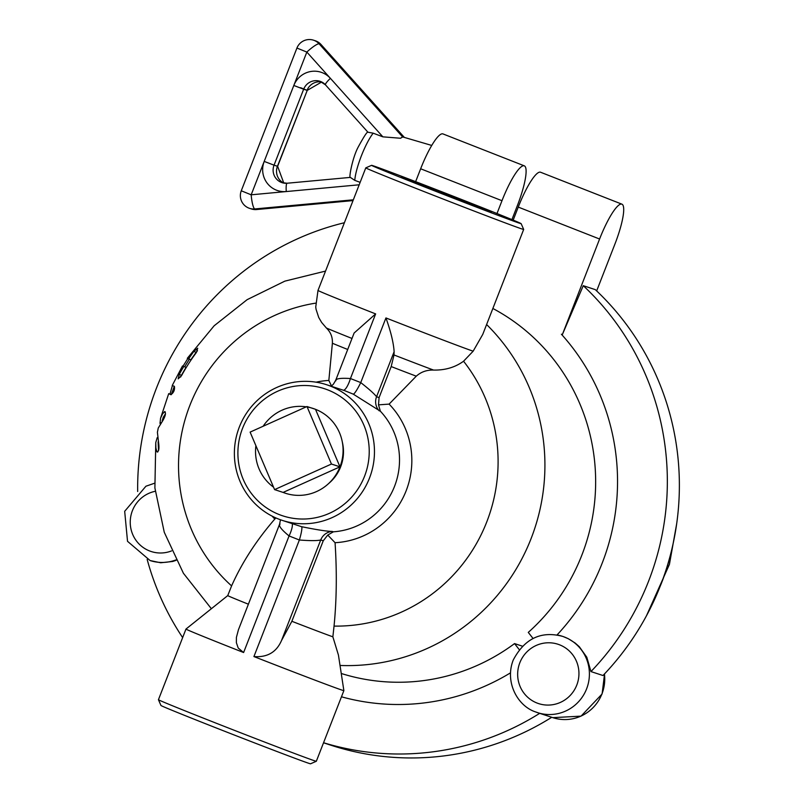 <?xml version="1.0" encoding="UTF-8"?>
<svg xmlns="http://www.w3.org/2000/svg" width="804" height="804" viewBox="0 0 804 804"><rect width="100%" height="100%" fill="white"/><g stroke="black" fill="none" stroke-linecap="round" stroke-linejoin="round"><path stroke-width="1.21" d="M331.449 464.039L274.586 489.616L250.114 432.11L306.987 406.522L331.449 464.039L339.971 466.833L283.108 492.42L274.586 489.616M307.178 406.985A44.602 43.687 108.2 0 1 315.5 409.316L306.987 406.522M327.841 484.259L329.59 482.712A40.662 39.838 108.2 0 0 342.574 443.155L342.082 440.873A44.602 43.687 108.2 0 0 315.5 409.316L339.971 466.833A44.602 43.687 108.2 0 1 327.841 484.259A44.602 43.687 108.2 0 1 283.108 492.42M273.541 487.174A44.602 43.687 108.2 0 1 255.893 445.687M263.129 426.251A44.602 43.687 108.2 0 1 306.274 406.844M342.082 440.873A44.602 43.687 108.2 0 1 339.971 466.833M455.597 197.533A48.391 0.543 -158.7 0 1 491.435 212.075A48.391 0.543 -158.7 0 1 446.15 195.01A48.391 0.543 -158.7 0 1 401.266 176.92A48.391 0.543 -158.7 0 1 455.597 197.533M400.613 138.258L402.573 136.871L403.407 137.142A32.502 6.522 111.4 0 0 400.613 138.258L382.865 136.841L373.187 133.183L367.941 132.218L325.469 84.862A8.924 1.558 -41.9 0 1 330.404 78.35A22.301 21.839 -71.8 0 0 293.812 85.475L303.651 89.224A13.377 13.105 108.2 0 1 325.399 84.721M360.142 182.337L354.785 180.377L350.333 177.393L287.149 183.232A8.924 1.648 -95.3 0 1 287.279 183.252M403.427 137.152A32.502 6.522 111.4 0 0 403.387 137.132L431.748 145.444M415.638 181.644L420.653 168.78A40.14 8.06 -68.6 0 1 442.984 133.926L524.329 165.855A40.14 8.06 -68.6 0 1 517.324 205.734L511.927 219.592M496.993 213.532L501.987 200.709A40.14 8.06 -68.6 0 1 524.329 165.855M563.262 636.597L568.257 638.688L575.151 643.029L579.302 646.717L586.809 657.23L590.95 671.571L602.98 675.521A269.812 264.305 108.2 0 0 595.292 289.631L583.262 285.681L562.348 334.605L599.593 239.019A40.14 8.06 -68.6 0 1 621.934 204.176A40.14 8.06 -68.6 0 1 614.929 244.054L596.658 290.917M562.348 334.605L561.403 334.233A220.758 216.246 108.2 0 1 557.031 634.959A40.14 39.316 108.2 0 1 562.478 636.326A40.14 39.316 108.2 0 1 587.382 686.696A40.14 39.316 108.2 0 1 537.524 712.625A40.14 39.316 108.2 0 1 535.424 711.872L539.695 713.339A269.812 264.305 108.2 0 1 323.55 742.735M513.183 220.115L518.258 207.09A40.14 8.06 -68.6 0 1 540.589 172.247L621.934 204.176M532.911 638.507A198.457 194.407 -71.8 0 0 533.012 638.426L528.278 632.396A198.457 194.407 -71.8 0 0 492.862 308.475M323.53 742.785L330.414 745.047A269.812 264.305 108.2 0 0 551.735 717.289L539.695 713.339M583.262 285.681A269.812 264.305 108.2 0 1 590.95 671.571M182.649 637.602A269.812 264.305 108.2 0 1 147.172 559.463M510.5 672.837A220.758 216.246 108.2 0 1 341.459 696.797M176.106 560.338L172.719 561.473L160.689 562.77L150.077 560.539A40.14 39.316 -71.8 0 0 175.905 559.936M137.675 491.515A269.812 264.305 108.2 0 1 344.393 222.738M519.233 649.592L514.54 643.592L522.298 646.145M341.248 673.481A198.457 194.407 -71.8 0 0 383.026 681.631A198.457 194.407 -71.8 0 0 514.54 643.592M279.269 514.59A66.893 65.526 108.2 0 1 262.888 400.362A66.893 65.526 108.2 0 1 368.544 441.838A66.893 65.526 108.2 0 1 279.269 514.59M278.496 519.022A71.355 69.898 -71.8 0 0 282.174 520.349A71.355 69.898 -71.8 0 0 370.835 474.34A71.355 69.898 -71.8 0 0 326.665 384.744A71.355 69.898 -71.8 0 0 325.238 384.292A71.355 69.898 -71.8 0 0 238.396 429.587A71.355 69.898 -71.8 0 0 278.496 519.022M344.564 390.613L353.217 394.121L380.382 411.226A71.355 69.898 108.2 0 1 394.553 486.309A71.355 69.898 108.2 0 1 333.369 531.816L332.193 531.434C326.916 531.364 316.696 529.776 301.53 526.68L282.174 520.349M379.086 397.588L376.553 396.764C374.453 393.94 369.177 389.216 360.745 382.583L385.94 317.942C390.784 331.419 393.518 342.655 394.131 351.67L394.01 354.966L391.186 366.564L379.086 397.588L378.503 404.854L380.382 411.226M343.338 390.211A13.377 3.558 -73.1 0 0 350.443 378.533L360.745 382.583A13.377 1.789 -64.2 0 1 353.217 394.121M331.188 386.232L333.399 384.181L335.64 380.433L354.122 333.027L375.639 313.902L350.443 378.533C340.303 377.89 335.459 378.644 335.891 380.794M378.503 404.854L389.106 404.111L416.271 376.182C421.015 371.92 426.773 369.88 433.537 370.071C445.114 370.312 455.114 367.358 463.556 361.227L473.144 351.197L482.752 334.414L523.675 229.431A84.732 0.955 21.3 0 0 523.675 229.421A84.732 0.955 21.3 0 1 428.542 193.342A84.732 0.955 21.3 0 1 365.78 167.875A84.732 0.955 21.3 0 0 365.78 167.875L371.569 165.333A80.279 0.904 -158.7 0 1 446.682 193.663A80.279 0.904 -158.7 0 1 521.143 223.653A80.279 0.904 -158.7 0 1 431.014 189.463A80.279 0.904 -158.7 0 1 371.569 165.333M327.751 535.052L323.248 540.801L291.862 621.291A57.978 0.653 21.3 0 0 332.866 636.818L334.042 626.105C336.645 599.955 336.987 572.157 335.067 542.7L327.751 535.052L333.369 531.816M279.591 524.178L280.475 519.766M280.053 524.007C278.204 525.525 281.209 529.504 289.068 535.946A13.377 3.528 116.1 0 0 292.214 523.635M291.862 621.291L281.541 640.466C276.465 652.215 267.26 657.582 253.923 656.566A84.732 0.955 21.3 0 0 343.871 690.626L316.334 761.257A84.732 0.955 -158.7 0 1 316.324 761.267A84.732 0.955 -158.7 0 1 221.19 725.168A84.732 0.955 -158.7 0 1 158.438 699.711A84.732 0.955 -158.7 0 1 158.438 699.701L185.975 629.06A84.732 0.955 21.3 0 0 243.612 652.526L289.068 535.946L299.369 539.997A13.377 1.809 106.9 0 0 301.53 526.68M253.923 656.566L299.369 539.997C310.093 540.831 317.208 540.821 320.726 539.966A13.377 13.105 108.2 0 1 332.193 531.434M343.871 690.626A84.732 0.955 21.3 0 0 343.871 690.616L338.434 655.079L332.866 636.818M243.612 652.526L238.215 648.044L236.376 642.677L236.406 637.411L238.446 629.723L279.591 524.188M375.639 313.902A84.732 0.955 21.3 0 1 317.992 290.445L315.741 307.027L316.072 309.339L318.726 317.479L321.64 322.454L326.394 328.012C330.695 332.163 332.695 337.248 332.384 343.258L328.836 380.453L331.499 385.99M275.943 517.957L274.807 519.052C256.295 540.479 241.893 562.76 231.592 585.895L227.743 595.603A57.978 0.653 21.3 0 0 248.396 604.206M158.438 699.711L160.971 705.48A80.279 0.904 21.3 0 0 220.427 729.6A80.279 0.904 21.3 0 0 310.545 763.8L316.324 761.267M171.222 394.704L174.337 386.252M169.976 394.091A198.457 194.407 108.2 0 1 170.016 393.98L172.428 385.448L174.428 386.513C174.87 389.99 173.694 392.714 170.88 394.704L168.719 393.638L160.559 418.221L162.629 413.738L164.92 411.527M157.242 452.109L156.75 451.406C158.679 451.979 159.333 449.376 158.72 443.607L157.403 432.301L158.257 428.009L163.202 419.969C165.735 415.236 166.106 412.492 164.317 411.748L165.343 412.15M158.559 450.642L158.107 441.888M157.896 451.848L156.75 451.406L155.875 447.898L155.765 442.562L157.192 437.667M160.016 423.557L160.559 418.221M162.177 420.884L163.262 417.296L165.483 413.748M188.578 358.956A193 189.061 108.2 0 1 193.844 351.438L197.714 348.222L196.367 352.534A188.548 184.689 -71.8 0 0 181.624 375.498L178.166 378.875L179.232 374.443A193 189.061 108.2 0 1 183.704 366.624L183.081 366.101L187.905 358.413L190.839 359.84A190.578 186.689 108.2 0 1 196.136 352.343L197.472 350.745M180.649 377.006L181.453 375.317A190.578 186.689 108.2 0 1 185.945 367.498L185.151 366.915M184.649 366.714L185.945 367.498M354.785 180.377A30.15 6.05 -68.6 0 1 373.187 133.183M277.631 166.327L277.45 166.277A13.377 13.105 -71.8 0 0 283.802 183.101L277.631 166.327L307.239 90.39L277.45 166.277L274.043 165.162L303.651 89.224L307.058 90.339A13.377 13.105 -71.8 0 1 321.67 81.978M300.626 87.706L307.239 90.39L321.69 81.988M325.6 84.953A8.924 1.558 -41.9 0 1 325.469 84.862L320.022 81.304M287.018 183.272A13.377 13.105 108.2 0 1 274.043 165.162L264.204 161.413A22.301 21.839 -71.8 0 0 286.264 191.553L251.18 194.809L306.837 52.069L382.865 136.841M359.187 184.789L286.264 191.553A8.924 1.648 -95.3 0 1 287.149 183.232L282.073 182.659M404.362 137.424L321.057 44.542A13.377 2.342 138.1 0 0 320.846 44.411L404.241 137.383M353.046 200.548L256.476 209.502A13.377 2.472 84.7 0 0 256.677 209.532A13.377 2.472 84.7 0 0 256.878 209.472M251.27 208.919L249.572 208.357A13.377 13.105 -71.8 0 0 254.778 208.95L256.476 209.502A13.377 13.105 108.2 0 1 251.27 208.919A13.377 13.377 0 0 0 256.677 209.532L353.026 200.588M321.057 44.542A13.377 13.377 0 0 0 315.268 40.763A13.377 13.105 108.2 0 1 320.846 44.411L319.148 43.848A13.377 13.105 -71.8 0 0 313.56 40.2A13.377 13.377 0 0 0 296.927 48.049L306.837 52.069A13.377 2.342 138.1 0 1 319.148 43.848L402.573 136.871M296.927 48.049L241.27 190.789L251.18 194.809A13.377 2.472 84.7 0 0 254.778 208.95L353.338 199.804M501.987 200.709L420.653 168.78M518.258 207.09L599.593 239.019M551.192 717.108L552.83 717.65A40.14 39.316 -71.8 0 0 604.437 674.003M536.961 703.008A31.215 30.582 -71.8 0 0 578.629 669.059A31.215 30.582 -71.8 0 0 529.323 649.702A31.215 30.582 -71.8 0 0 536.961 703.008M171.553 550.911A31.215 30.582 108.2 0 1 149.544 550.931A31.215 30.582 108.2 0 1 130.379 519.213A31.215 30.582 108.2 0 1 155.232 491.294M340.022 665.451A198.457 194.407 -71.8 0 0 528.459 545.011A198.457 194.407 -71.8 0 0 486.601 324.525M660.154 586.327A198.457 194.407 -71.8 0 0 670.265 555.524M394.131 351.67L376.553 396.764A13.377 13.105 -71.8 0 0 379.207 410.834M391.186 366.564A57.978 0.653 21.3 0 0 416.271 376.182M335.067 542.7A81.395 79.727 -71.8 0 0 406.171 490.711A81.395 79.727 -71.8 0 0 389.106 404.111M334.042 626.105A162.78 159.453 -71.8 0 0 481.224 534.549A162.78 159.453 -71.8 0 0 463.556 361.227M281.541 640.466L320.726 539.966L323.248 540.801M328.836 380.453A81.395 79.727 -71.8 0 0 316.052 382.181M272.104 516.128A81.395 79.727 -71.8 0 0 274.807 519.052M332.384 343.258A57.978 0.653 21.3 0 0 347.71 349.479M385.94 317.942A84.732 0.955 21.3 0 0 473.144 351.197M170.016 393.98L170.86 394.302M160.046 422.472L160.599 422.693M179.232 374.443L181.453 375.317M193.844 351.438L196.136 352.343M394.01 354.966A65.275 0.734 21.3 0 0 433.537 370.071M326.394 328.012A65.275 0.734 21.3 0 0 352.001 338.464M315.56 303.158A162.78 159.453 -71.8 0 0 185.392 418.452A162.78 159.453 -71.8 0 0 231.592 585.895M367.981 132.157C367.257 131.434 364.001 136.389 358.222 147.011C352.313 157.916 348.665 178.81 350.333 177.393M315.268 40.763L313.56 40.2M241.27 190.789A13.377 13.377 0 0 0 249.572 208.357M552.83 717.65L581.061 716.133L602.106 693.963L604.568 673.863M562.689 636.396L562.519 636.346C541.022 630.708 524.6 638.597 513.243 660.024C504.53 682.194 517.615 705.982 535.414 711.872M154.499 483.254L145.926 486.219L124.68 511.304L127.524 541.313L150.077 560.539M646.476 615.764L669.43 564.358L676.687 523.705M344.574 390.623L326.665 384.744M521.143 223.653L523.675 229.421M317.992 290.445L365.78 167.875M189.453 359.127L184.598 366.805M227.743 595.603L185.975 629.06M172.257 385.438L182.488 365.981M155.765 442.562L154.891 487.938L164.267 532.278L183.412 573.262L211.372 608.718M187.322 358.293L214.135 325.791L247.129 299.671L284.837 281.149L325.54 271.089"/></g></svg>

